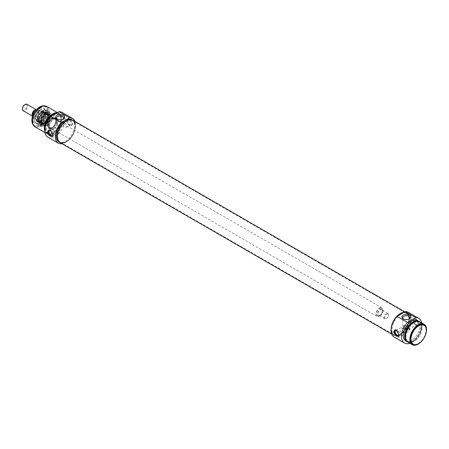 <?xml version="1.0" encoding="UTF-8"?>
<svg xmlns="http://www.w3.org/2000/svg" width="449" height="449" viewBox="0 0 449 449"><rect width="100%" height="100%" fill="white"/><g stroke="black" fill="none" stroke-linecap="round" stroke-linejoin="round"><path stroke-width="0.34" stroke-dasharray="2.25 1.68" d="M409.595 328.505L409.421 327.983C408.203 328.236 407.793 328.954 408.18 330.133C409.039 330.256 409.51 329.718 409.595 328.505M403.135 326.805C403.219 325.592 403.696 325.048 404.555 325.171L404.891 325.789L403.314 327.321L403.135 326.805M409.168 319.031A3.553 2.049 180 0 1 408.876 319.222A3.553 2.049 180 0 1 403.859 319.222A3.553 2.049 180 0 1 403.567 319.031M408.876 328.735A3.553 2.049 0 0 0 405.009 328.292A3.553 2.049 0 0 0 402.815 330.189A3.553 2.049 0 0 0 406.367 332.238A3.553 2.049 0 0 0 409.92 330.189A3.553 2.049 0 0 0 408.876 328.735M394.997 329.987A3.721 2.15 60 0 1 395.294 329.751A3.721 2.15 60 0 1 397.152 329.931A3.721 2.15 60 0 1 399.588 333.214A3.721 2.15 60 0 1 399.015 336.2A3.721 2.15 60 0 1 398.583 336.352M397.41 330.879A2.767 1.6 60 0 1 398.908 334.982M401.76 328.056A2.767 1.6 60 0 1 403.567 330.492A2.767 1.6 60 0 1 403.146 332.709A2.767 1.6 60 0 1 400.379 331.109A2.767 1.6 60 0 1 400.379 327.916A2.767 1.6 60 0 1 401.76 328.056M415.583 319.295A3.721 2.15 60 0 1 418.013 322.573A3.721 2.15 60 0 1 417.441 325.559A3.721 2.15 60 0 1 413.72 323.409A3.721 2.15 60 0 1 413.72 319.11A3.721 2.15 60 0 1 415.583 319.295M415.583 324.593A2.767 1.6 60 0 1 413.776 322.158A2.767 1.6 60 0 1 414.197 319.941A2.767 1.6 60 0 1 415.583 320.075A2.767 1.6 60 0 1 417.39 322.511A2.767 1.6 60 0 1 416.964 324.728A2.767 1.6 60 0 1 415.583 324.593M419.091 323.347L416.111 318.986L414.421 318.7L413.826 320.305L415.151 324.223L418.148 325.149L419.091 323.347M410.975 322.736A2.767 1.6 60 0 1 412.783 325.171A2.767 1.6 60 0 1 412.356 327.388A2.767 1.6 60 0 1 409.589 325.794A2.767 1.6 60 0 1 409.589 322.595A2.767 1.6 60 0 1 410.975 322.736M418.541 343.676A11.169 6.449 120 0 0 426.331 330.189M423.907 324.885A11.169 6.449 -60 0 1 423.8 337.715A11.169 6.449 -60 0 1 412.738 344.226M404.033 312.33A12.909 7.453 -60 0 1 406.676 312.931A12.909 7.453 -60 0 1 406.676 327.832A12.909 7.453 -60 0 1 393.773 335.285A12.909 7.453 -60 0 1 391.096 329.353A12.909 7.453 -60 0 0 391.096 329.375A12.909 7.453 -60 0 0 393.773 335.285A12.909 7.453 -60 0 0 406.676 327.832A12.909 7.453 -60 0 0 406.676 312.931A12.909 7.453 -60 0 0 404.033 312.33M401.148 314.104A12.909 7.453 120 0 0 392.712 325.474A12.909 7.453 120 0 0 394.693 335.818A12.909 7.453 120 0 0 407.597 328.365A12.909 7.453 120 0 0 407.597 313.464A12.909 7.453 120 0 0 401.148 314.104M419.72 321.748A11.792 6.808 -60 0 1 419.72 335.364A11.792 6.808 -60 0 1 407.933 342.172M413.826 322.842A11.169 6.449 -60 0 1 419.411 322.287A11.169 6.449 -60 0 1 419.411 335.184A11.169 6.449 -60 0 1 408.242 341.633A11.169 6.449 -60 0 1 406.53 332.681A11.169 6.449 -60 0 1 413.826 322.842M416.711 321.265A11.169 6.449 -60 0 1 418.535 321.781A11.169 6.449 -60 0 1 418.535 334.679A11.169 6.449 -60 0 1 407.366 341.128A11.169 6.449 -60 0 1 406.003 339.809M419.265 321.523A11.792 6.808 -60 0 1 418.844 334.859A11.792 6.808 -60 0 1 407.507 341.891M417.525 320.485A11.792 6.808 -60 0 1 417.525 334.095A11.792 6.808 -60 0 1 405.739 340.903M394.009 336.997A14.273 8.239 120 0 0 408.281 328.758A14.273 8.239 120 0 0 408.281 312.279M421.549 322.803A14.273 8.239 -60 0 1 409.757 343.227M26.946 104.297A3.721 2.15 -60 0 1 26.946 108.596A3.721 2.15 -60 0 1 23.219 110.746M22.45 108.535A3.104 1.79 120 0 0 24.644 109.803A3.104 1.79 120 0 0 26.839 106.003A3.104 1.79 120 0 0 24.644 104.735M386.623 314.126A2.604 1.504 -60 0 1 388.464 315.192A2.604 1.504 -60 0 1 386.623 318.38A2.604 1.504 -60 0 1 384.782 317.32A2.604 1.504 -60 0 1 386.623 314.126M386.269 313.52A3.104 1.79 120 0 0 384.243 316.253A3.104 1.79 120 0 0 384.72 318.739A3.104 1.79 120 0 0 386.269 318.582A3.104 1.79 120 0 0 388.464 314.783A3.104 1.79 120 0 0 387.824 313.363A3.104 1.79 120 0 0 386.269 313.52M380.258 310.046A3.104 1.79 -60 0 1 381.813 309.894A3.104 1.79 -60 0 1 381.813 313.475A3.104 1.79 -60 0 1 378.709 315.265A3.104 1.79 -60 0 1 378.232 312.785A3.104 1.79 -60 0 1 380.258 310.046M36.313 115.982L33.754 117.717L36.386 119.238C37.811 119.468 38.906 118.833 39.669 117.341L37.037 115.82L36.313 115.982A4.344 2.509 120 0 0 38.244 111.577A4.344 2.509 120 0 0 36.313 109.393L37.037 109.23L39.669 110.751L36.386 112.648L34.769 111.717M40.848 111.251A4.653 2.688 -60 0 1 40.848 116.622A4.653 2.688 -60 0 1 36.195 119.311A4.653 2.688 -60 0 1 35.449 118.413A4.653 2.688 -60 0 1 38.524 111.481A4.653 2.688 -60 0 1 39.697 111.055A4.653 2.688 -60 0 1 40.848 111.251L37.037 109.23A4.653 2.688 -60 0 1 37.722 109.444A4.653 2.688 -60 0 1 37.037 115.82M39.669 110.751L36.386 112.648M39.669 117.341L36.386 119.238M380.258 309.288A4.035 2.329 -60 0 1 382.279 309.086A4.035 2.329 -60 0 1 382.279 313.744A4.035 2.329 -60 0 1 378.243 316.074A4.035 2.329 -60 0 1 377.626 312.841A4.035 2.329 -60 0 1 380.258 309.288M379.383 308.783A4.035 2.329 -60 0 1 381.397 308.581A4.035 2.329 -60 0 1 381.397 313.239A4.035 2.329 -60 0 1 377.368 315.568A4.035 2.329 -60 0 1 376.75 312.336A4.035 2.329 -60 0 1 379.383 308.783M379.383 308.02A4.961 2.868 -60 0 1 381.863 307.778A4.961 2.868 -60 0 1 381.863 313.509A4.961 2.868 -60 0 1 376.902 316.371A4.961 2.868 -60 0 1 376.139 312.397A4.961 2.868 -60 0 1 379.383 308.02M38.906 111.447A4.961 2.868 -60 0 1 40.157 110.993A4.961 2.868 -60 0 1 41.387 111.2A4.961 2.868 -60 0 1 41.387 116.931A4.961 2.868 -60 0 1 36.42 119.799A4.961 2.868 -60 0 1 35.623 118.839A4.961 2.868 -60 0 1 38.906 111.447M57.769 136.524A12.409 7.167 120 0 0 60.34 142.21A12.409 7.167 120 0 0 61.631 142.692A12.409 7.167 120 0 0 72.749 135.042A12.409 7.167 120 0 0 73.816 121.584A12.409 7.167 120 0 0 72.749 120.714A12.409 7.167 120 0 0 63.186 124.036A12.409 7.167 120 0 0 57.769 136.524M57.494 136.434A12.493 7.212 -60 0 1 63.736 123.077A12.493 7.212 -60 0 1 73.642 121.393A12.493 7.212 -60 0 1 72.575 134.941A12.493 7.212 -60 0 1 61.378 142.642A12.493 7.212 -60 0 1 57.494 136.434M391.231 329.044A12.409 7.167 -60 0 1 395.889 317.404A12.409 7.167 -60 0 1 404.919 312.751A12.409 7.167 -60 0 1 406.21 313.234A12.409 7.167 -60 0 1 406.21 327.562A12.409 7.167 -60 0 1 393.801 334.73A12.409 7.167 -60 0 1 392.735 333.854A12.409 7.167 -60 0 1 391.231 329.044M59.874 142.513A12.909 7.453 120 0 0 72.777 135.059A12.909 7.453 120 0 0 72.777 120.158M391.388 329.207A12.493 7.212 120 0 0 392.909 334.045A12.493 7.212 120 0 0 406.468 327.714A12.493 7.212 120 0 0 405.172 312.801A12.493 7.212 120 0 0 396.08 317.488A12.493 7.212 120 0 0 391.388 329.207M41.095 121.836A6.207 3.581 -60 0 1 47.05 113.664A6.207 3.581 -60 0 1 48.587 113.928A6.207 3.581 -60 0 1 48.587 121.09A6.207 3.581 -60 0 1 42.38 124.676A6.207 3.581 -60 0 1 41.387 123.475A6.207 3.581 -60 0 1 41.095 121.836M41.005 121.634A6.028 3.48 120 0 0 41.286 123.228A6.028 3.48 120 0 0 48.279 120.916A6.028 3.48 120 0 0 46.786 113.698A6.028 3.48 120 0 0 41.005 121.634M45.703 114.36A6.207 3.581 -60 0 1 48.806 114.052A6.207 3.581 -60 0 1 49.805 115.253A6.207 3.581 -60 0 1 48.806 121.219A6.207 3.581 -60 0 1 44.137 125.063A6.207 3.581 -60 0 1 42.604 124.8A6.207 3.581 -60 0 1 41.319 121.96A6.207 3.581 -60 0 1 45.703 114.36M41.622 121.275A5.152 2.975 -60 0 1 45.265 114.966A5.152 2.975 -60 0 1 48.907 117.071A5.152 2.975 -60 0 1 45.265 123.38A5.152 2.975 -60 0 1 41.622 121.275M41.886 121.275A4.961 2.868 120 0 0 42.913 123.548A4.961 2.868 120 0 0 45.4 123.301A4.961 2.868 120 0 0 48.907 117.223A4.961 2.868 120 0 0 47.88 114.95A4.961 2.868 120 0 0 44.053 116.28A4.961 2.868 120 0 0 41.886 121.275M48.644 125.176A4.961 2.868 -60 0 1 52.151 119.097A4.961 2.868 -60 0 1 54.638 118.85A4.961 2.868 -60 0 1 54.638 124.586A4.961 2.868 -60 0 1 49.671 127.449A4.961 2.868 -60 0 1 48.644 125.176L48.644 125.327A5.152 2.975 120 0 0 52.286 127.432A5.152 2.975 120 0 0 55.929 121.123A5.152 2.975 120 0 0 52.286 119.024A5.152 2.975 120 0 0 48.644 125.327M45.091 125.31A7.639 4.411 -60 0 1 42.745 126.046A7.639 4.411 -60 0 1 41.269 116.869A7.639 4.411 -60 0 1 49.957 113.558A7.639 4.411 -60 0 1 45.091 125.31M45.091 113.496A6.83 3.946 -60 0 1 48.352 113.075A6.83 3.946 -60 0 1 48.503 121.045A6.83 3.946 -60 0 1 41.527 124.895A6.83 3.946 -60 0 1 40.668 119.378A6.83 3.946 -60 0 1 45.091 113.496M40.91 112.25A5.399 3.115 -60 0 1 42.857 111.745A5.399 3.115 -60 0 1 43.609 118.216A5.399 3.115 -60 0 1 37.626 120.803A5.399 3.115 -60 0 1 37.593 116.392A5.399 3.115 -60 0 1 40.91 112.25M44.72 123.127A5.225 3.02 -60 0 1 42.111 123.385A5.225 3.02 -60 0 1 42.111 117.352A5.225 3.02 -60 0 1 47.336 114.332A5.225 3.02 -60 0 1 48.138 118.519A5.225 3.02 -60 0 1 44.72 123.127M44.855 123.357A5.41 3.126 -60 0 1 42.728 123.84A5.41 3.126 -60 0 1 42.15 117.374A5.41 3.126 -60 0 1 48.032 114.641A5.41 3.126 -60 0 1 48.228 119.069A5.41 3.126 -60 0 1 44.855 123.357M44.855 123.206A5.225 3.02 -60 0 1 42.24 123.464A5.225 3.02 -60 0 1 42.24 117.425A5.225 3.02 -60 0 1 47.471 114.411A5.225 3.02 -60 0 1 48.268 118.598A5.225 3.02 -60 0 1 44.855 123.206M40.393 121.303A6.05 3.491 -60 0 1 37.435 121.634A6.05 3.491 -60 0 1 37.368 114.613A6.05 3.491 -60 0 1 43.48 111.161A6.05 3.491 -60 0 1 44.333 116.027A6.05 3.491 -60 0 1 40.393 121.303M42.88 122.055A5.214 3.008 -60 0 1 40.466 122.409A5.214 3.008 -60 0 1 40.275 122.313A5.214 3.008 -60 0 1 40.275 116.291A5.214 3.008 -60 0 1 45.489 113.283A5.214 3.008 -60 0 1 45.669 113.401A5.214 3.008 -60 0 1 46.236 117.632A5.214 3.008 -60 0 1 42.88 122.055M41.948 113.002A5.214 3.008 -60 0 1 44.165 112.581A5.214 3.008 -60 0 1 44.552 112.744A5.214 3.008 -60 0 1 45.355 116.92A5.214 3.008 -60 0 1 41.948 121.516A5.214 3.008 -60 0 1 39.344 121.774A5.214 3.008 -60 0 1 39.007 121.522A5.214 3.008 -60 0 1 38.648 117.262A5.214 3.008 -60 0 1 41.948 113.002M40.483 122.998A8.065 4.658 -60 0 1 36.448 123.396A8.065 4.658 -60 0 1 35.213 116.936A8.065 4.658 -60 0 1 40.483 109.825A8.065 4.658 -60 0 1 44.518 109.427A8.065 4.658 -60 0 1 45.753 115.893A8.065 4.658 -60 0 1 40.483 122.998M44.44 125.282A8.065 4.658 120 0 0 49.581 112.873A8.065 4.658 120 0 0 48.475 111.711A8.065 4.658 120 0 0 44.44 112.11A8.065 4.658 120 0 0 39.17 119.221A8.065 4.658 120 0 0 40.41 125.686A8.065 4.658 120 0 0 41.965 126.062A8.065 4.658 120 0 0 44.44 125.282M47.785 137.108A14.273 8.239 120 0 0 62.052 128.869A14.273 8.239 120 0 0 62.052 112.385M54.918 115.118A11.792 6.808 120 0 0 47.218 125.507A11.792 6.808 120 0 0 49.025 134.958A11.792 6.808 120 0 0 60.811 128.15A11.792 6.808 120 0 0 60.811 114.534A11.792 6.808 120 0 0 54.918 115.118M74.904 121.382A14.273 8.239 -60 0 1 72.542 134.919A14.273 8.239 -60 0 1 61.996 143.736M71.857 119.625A12.909 7.453 -60 0 1 71.857 134.526A12.909 7.453 -60 0 1 58.954 141.979M50.933 116.409A11.792 6.808 120 0 0 50.277 117.077M45.955 124.564A11.792 6.808 120 0 0 47.706 134.195A11.792 6.808 120 0 0 59.498 127.393A11.792 6.808 120 0 0 59.498 113.777A11.792 6.808 120 0 0 56.271 113.328M53.599 114.865A11.169 6.449 120 0 0 46.303 124.71A11.169 6.449 120 0 0 48.015 133.662A11.169 6.449 120 0 0 59.189 127.213A11.169 6.449 120 0 0 59.184 114.315A11.169 6.449 120 0 0 53.599 114.865M44.894 129.189A11.169 6.449 120 0 0 47.139 133.151A11.169 6.449 120 0 0 58.308 126.702A11.169 6.449 120 0 0 58.308 113.805A11.169 6.449 120 0 0 56.344 113.283M44.838 131.159A11.792 6.808 120 0 0 46.831 133.69A11.792 6.808 120 0 0 58.617 126.882A11.792 6.808 120 0 0 58.617 113.271A11.792 6.808 120 0 0 57.219 112.778M34.983 126.848A11.792 6.808 120 0 0 46.775 120.046A11.792 6.808 120 0 0 46.775 106.43M40.876 107.519A11.169 6.449 120 0 0 33.58 117.363A11.169 6.449 120 0 0 35.291 126.315A11.169 6.449 120 0 0 46.46 119.866A11.169 6.449 120 0 0 46.46 106.969A11.169 6.449 120 0 0 40.876 107.519M61.895 143.102A12.909 7.453 120 0 0 72.777 135.059A12.909 7.453 120 0 0 74.304 121.606M67.642 120.439L68.966 124.356L71.963 125.282L72.906 123.481L69.926 119.12L68.242 118.833L67.642 120.439M62.692 122.818C59.594 120.82 57.573 121.118 56.63 123.716L57.674 125.714C60.778 125.821 62.798 125.153 63.736 123.711L62.692 122.818M62.983 119.165A3.553 2.049 180 0 1 62.692 119.355A3.553 2.049 180 0 1 57.674 119.355L57.674 119.355A3.553 2.049 180 0 1 57.382 119.165M57.674 119.355L57.017 118.974L57.674 119.355M44.187 105.897A11.169 6.449 -60 0 1 45.366 106.334A11.169 6.449 -60 0 1 45.366 119.232A11.169 6.449 -60 0 1 34.197 125.681A11.169 6.449 -60 0 1 33.226 124.878M31.885 120.439A10.86 6.269 120 0 0 39.596 124.727A10.86 6.269 120 0 0 47.24 111.487A10.86 6.269 120 0 0 39.669 106.952M39.563 108.709A8.784 5.074 -60 0 1 45.366 109.971A8.784 5.074 -60 0 1 43.951 118.418A8.784 5.074 -60 0 1 37.346 123.857A8.784 5.074 -60 0 1 33.456 118.104A8.784 5.074 -60 0 1 39.563 108.709M40.438 109.803A8.065 4.658 120 0 0 35.168 116.908A8.065 4.658 120 0 0 36.408 123.374A8.065 4.658 120 0 0 38.406 123.716A8.065 4.658 120 0 0 44.473 118.716A8.065 4.658 120 0 0 45.77 110.959A8.065 4.658 120 0 0 44.473 109.399A8.065 4.658 120 0 0 40.438 109.803M45.265 112.587A8.065 4.658 -60 0 1 49.3 112.188A8.065 4.658 -60 0 1 49.3 121.505A8.065 4.658 -60 0 1 41.235 126.158A8.065 4.658 -60 0 1 39.995 119.698A8.065 4.658 -60 0 1 45.265 112.587M45.265 113.816A6.561 3.788 -60 0 1 49.603 114.759A6.561 3.788 -60 0 1 48.548 121.067A6.561 3.788 -60 0 1 43.609 125.136A6.561 3.788 -60 0 1 40.702 120.837A6.561 3.788 -60 0 1 45.265 113.816M55.575 128.19A2.767 1.6 -120 0 0 54.194 128.049A2.767 1.6 -120 0 0 54.194 131.243A2.767 1.6 -120 0 0 56.961 132.842A2.767 1.6 -120 0 0 57.382 130.625A2.767 1.6 -120 0 0 55.575 128.19M52.724 135.115A2.767 1.6 -120 0 0 51.225 131.013M52.404 136.485A3.721 2.15 -120 0 0 52.83 136.328A3.721 2.15 -120 0 0 53.403 133.347A3.721 2.15 -120 0 0 50.967 130.064A3.721 2.15 -120 0 0 49.109 129.884A3.721 2.15 -120 0 0 48.812 130.12M64.791 122.869A2.767 1.6 -120 0 0 63.41 122.729A2.767 1.6 -120 0 0 63.41 125.928A2.767 1.6 -120 0 0 66.171 127.522A2.767 1.6 -120 0 0 66.598 125.305A2.767 1.6 -120 0 0 64.791 122.869M69.399 124.727A2.767 1.6 -120 0 0 70.779 124.861A2.767 1.6 -120 0 0 71.206 122.644A2.767 1.6 -120 0 0 69.399 120.209A2.767 1.6 -120 0 0 68.012 120.068A2.767 1.6 -120 0 0 67.591 122.285A2.767 1.6 -120 0 0 69.399 124.727M69.399 119.428A3.721 2.15 -120 0 0 67.535 119.243A3.721 2.15 -120 0 0 67.535 123.542A3.721 2.15 -120 0 0 71.256 125.692A3.721 2.15 -120 0 0 71.829 122.706A3.721 2.15 -120 0 0 69.399 119.428M52.286 118.665A5.584 3.222 -60 0 1 55.075 118.39A5.584 3.222 -60 0 1 55.075 124.839A5.584 3.222 -60 0 1 49.491 128.06A5.584 3.222 -60 0 1 48.335 125.507A5.584 3.222 -60 0 1 52.286 118.665M53.599 119.428A5.584 3.222 -60 0 1 56.394 119.148A5.584 3.222 -60 0 1 56.394 125.597A5.584 3.222 -60 0 1 50.81 128.824A5.584 3.222 -60 0 1 49.951 124.351A5.584 3.222 -60 0 1 53.599 119.428M53.599 118.918A6.207 3.581 -60 0 1 56.703 118.615A6.207 3.581 -60 0 1 56.703 125.776A6.207 3.581 -60 0 1 50.501 129.363A6.207 3.581 -60 0 1 49.547 124.39A6.207 3.581 -60 0 1 53.599 118.918M52.067 118.031A6.207 3.581 120 0 0 47.678 125.636A6.207 3.581 120 0 0 48.963 128.476A6.207 3.581 120 0 0 50.501 128.74A6.207 3.581 120 0 0 55.171 124.889A6.207 3.581 120 0 0 56.164 118.923A6.207 3.581 120 0 0 55.171 117.728A6.207 3.581 120 0 0 52.067 118.031M48.026 125.686A6.028 3.48 -60 0 1 51.512 118.833A6.028 3.48 -60 0 1 56.265 119.17A6.028 3.48 -60 0 1 55.3 124.968A6.028 3.48 -60 0 1 50.765 128.7A6.028 3.48 -60 0 1 48.026 125.686M42.526 124.345A8.273 4.776 120 0 0 48.206 112.716A8.273 4.776 120 0 0 47.987 112.026A8.273 4.776 120 0 0 38.39 115.202A8.273 4.776 120 0 0 40.438 125.103A8.273 4.776 120 0 0 41.145 124.951A8.273 4.776 120 0 0 42.526 124.345M42.722 124.289A8.065 4.658 -60 0 1 41.375 124.884A8.065 4.658 -60 0 1 38.687 124.693A8.065 4.658 -60 0 1 38.687 115.376A8.065 4.658 -60 0 1 46.752 110.718A8.065 4.658 -60 0 1 48.262 112.946A8.065 4.658 -60 0 1 42.722 124.289M42.773 111.15A8.065 4.658 -60 0 1 46.808 110.751A8.065 4.658 -60 0 1 48.105 112.306A8.065 4.658 -60 0 1 42.773 124.322A8.065 4.658 -60 0 1 40.741 125.063A8.065 4.658 -60 0 1 38.743 124.721A8.065 4.658 -60 0 1 37.503 118.255A8.065 4.658 -60 0 1 42.773 111.15M32.126 114.186A3.721 2.15 120 0 0 32.872 116.319A3.721 2.15 120 0 0 36.599 114.169A3.721 2.15 120 0 0 36.599 109.87A3.721 2.15 120 0 0 35.712 109.708M34.034 110.712A4.344 2.509 120 0 0 33.709 111.077M32.104 115.241A4.344 2.509 120 0 0 34.034 117.301M33.754 117.717A4.653 2.688 -60 0 1 33.069 117.503A4.653 2.688 -60 0 1 32.407 116.796M40.91 112.452A5.152 2.975 -60 0 1 44.552 114.557A5.152 2.975 -60 0 1 40.91 120.865A5.152 2.975 -60 0 1 37.267 118.761A5.152 2.975 -60 0 1 40.91 112.452M44.72 123.071A5.158 2.975 -60 0 1 41.566 118.581A5.158 2.975 -60 0 1 47.88 114.933A5.158 2.975 -60 0 1 44.72 123.071M40.393 122.846A7.942 4.585 -60 0 1 35.533 115.926A7.942 4.585 -60 0 1 45.259 110.314A7.942 4.585 -60 0 1 40.393 122.846M43.233 112.559A6.668 3.85 -60 0 1 46.415 112.149A6.668 3.85 -60 0 1 47.628 117.436A6.668 3.85 -60 0 1 43.233 123.447A6.668 3.85 -60 0 1 39.759 123.683A6.668 3.85 -60 0 1 38.917 118.3A6.668 3.85 -60 0 1 43.233 112.559M43.188 122.919A6.062 3.497 -60 0 1 40.808 123.464A6.062 3.497 -60 0 1 40.157 116.224A6.062 3.497 -60 0 1 46.752 113.165A6.062 3.497 -60 0 1 46.971 118.121A6.062 3.497 -60 0 1 43.188 122.919M44.58 122.835A4.973 2.868 -60 0 1 42.279 123.172A4.973 2.868 -60 0 1 42.094 117.341A4.973 2.868 -60 0 1 47.235 114.585A4.973 2.868 -60 0 1 47.774 118.615A4.973 2.868 -60 0 1 44.58 122.835M41.067 120.809A4.967 2.868 -60 0 1 38.266 120.809A4.967 2.868 -60 0 1 38.586 115.314A4.967 2.868 -60 0 1 43.183 112.289A4.967 2.868 -60 0 1 44.4 116.117A4.967 2.868 -60 0 1 41.067 120.809M41.527 112.357A5.702 3.295 -60 0 1 43.581 111.818A5.702 3.295 -60 0 1 45.416 115.999A5.702 3.295 -60 0 1 41.527 121.673A5.702 3.295 -60 0 1 38.053 121.387A5.702 3.295 -60 0 1 38.025 116.729A5.702 3.295 -60 0 1 41.527 112.357M41.493 121.898A6.005 3.469 -60 0 1 38.552 122.229A6.005 3.469 -60 0 1 38.491 115.264A6.005 3.469 -60 0 1 44.558 111.829A6.005 3.469 -60 0 1 45.4 116.661A6.005 3.469 -60 0 1 41.493 121.898M403.314 327.321L408.18 330.133M404.555 325.171L409.421 327.983M409.92 330.189L409.92 317.774M402.815 330.189L402.815 317.774M398.308 336.604L399.015 336.2M394.587 330.155L395.294 329.751M398.538 335.369L403.146 332.709M395.771 330.576L400.379 327.916M417.441 325.559L418.148 325.149M413.72 319.11L414.421 318.7M412.356 327.388L416.964 324.728M409.589 322.595L414.197 319.941M408.876 319.222L409.539 318.846M403.859 319.222L403.196 318.846M407.597 313.464L404.841 311.87M394.693 335.818L391.646 334.056M419.411 322.287L418.535 321.781M408.242 341.633L407.366 341.128M32.059 115.848L32.872 116.319L32.306 115.23C32.075 113.631 32.99 111.919 35.044 110.084L36.599 109.87L36.038 109.545M388.464 315.192L388.464 314.783M386.623 318.38L386.269 318.582M387.824 313.363L381.813 309.894M384.72 318.739L378.709 315.265M32.395 116.83L36.195 119.311M382.279 309.086L381.397 308.581M378.243 316.074L377.368 315.568M381.863 307.778L41.387 111.2M376.902 316.371L36.42 119.799M35.449 118.413L35.623 118.839M39.697 111.055L40.157 110.993M60.34 142.21L393.801 334.73M72.749 120.714L406.21 313.234M54.638 118.85L47.88 114.95M49.671 127.449L42.913 123.548M48.352 113.075L46.415 112.149C45.725 110.667 43.519 111.969 39.787 116.038C37.054 121.819 39.265 123.312 39.759 123.683L41.527 124.895M42.728 123.84L40.808 123.464L43.093 122.931C46.926 119.698 48.144 116.443 46.752 113.165L48.032 114.641M40.466 122.409L42.279 123.172C38.547 122.033 44.384 111.924 47.235 114.585L45.669 113.401M45.489 113.283L44.552 112.744M40.275 122.313L39.344 121.774M44.165 112.581L43.183 112.289L44.288 113.384L44.473 114.192C44.468 116.908 43.289 119.103 40.949 120.781L38.266 120.809L39.007 121.522M37.626 120.803L38.053 121.387C35.808 118.929 40.326 111.105 43.581 111.818L42.857 111.745M37.435 121.634L38.552 122.229L41.566 121.903C45.697 118.312 46.696 114.95 44.558 111.829L43.48 111.161M36.408 123.374L36.448 123.396C30.947 120.759 39.478 105.975 44.518 109.427L44.473 109.399M49.957 113.558L49.581 112.873M42.745 126.046L41.965 126.062M47.706 134.195L49.025 134.958M59.498 113.777L60.811 114.534M47.139 133.151L48.015 133.662M58.308 113.805L59.184 114.315M45.001 132.635L46.831 133.69M57.494 112.62L58.617 113.271M63.736 123.711L63.736 117.907M56.63 123.711L56.63 117.907M62.692 119.355L63.354 118.974M34.197 125.681L35.291 126.315M45.366 106.334L46.46 106.969M45.77 110.959L45.366 109.971M38.406 123.716L37.346 123.857M49.805 115.253L49.603 114.759M44.137 125.063L43.609 125.136M54.194 128.049L49.586 130.71M56.961 132.842L52.353 135.503M49.109 129.884L48.402 130.289M52.83 136.328L52.129 136.737M68.012 120.068L63.41 122.729M70.779 124.861L66.171 127.522M68.242 118.833L67.535 119.243M71.963 125.282L71.256 125.692M49.3 112.188L48.475 111.711M41.235 126.158L40.41 125.686M56.394 119.148L55.075 118.39M50.81 128.824L49.491 128.06M56.703 118.615L55.171 117.728M50.501 129.363L48.963 128.476M48.105 112.306L47.987 112.026M40.741 125.063L40.438 125.103"/><path stroke-width="0.67" d="M418.653 325.879A10.86 6.269 -60 0 1 426.331 330.312A10.86 6.269 -60 0 1 418.653 343.614A10.86 6.269 -60 0 1 410.975 339.18A10.86 6.269 -60 0 1 418.653 325.879M403.567 319.031A3.553 2.049 180 0 1 402.815 317.774A3.553 2.049 180 0 1 405.009 315.883A3.553 2.049 180 0 1 408.876 316.326A3.553 2.049 180 0 1 409.92 317.774A3.553 2.049 180 0 1 409.168 319.031M398.583 336.352A3.721 2.15 60 0 1 395.26 333.989A3.721 2.15 60 0 1 394.997 329.987M398.908 334.982A2.767 1.6 60 0 1 398.538 335.369A2.767 1.6 60 0 1 397.152 335.235A2.767 1.6 60 0 1 395.344 332.793A2.767 1.6 60 0 1 395.771 330.576A2.767 1.6 60 0 1 397.152 330.717A2.767 1.6 60 0 1 397.41 330.879M393.644 331.963L394.587 330.155L396.624 330.24L398.908 334.999L398.308 336.604L395.563 335.532L393.644 331.963M426.331 330.189A11.169 6.449 120 0 0 426.331 330.06A11.169 6.449 120 0 0 424.019 324.947A11.169 6.449 120 0 0 418.434 325.503A11.169 6.449 120 0 0 411.138 335.341A11.169 6.449 120 0 0 412.85 344.293A11.169 6.449 120 0 0 418.434 343.738A11.169 6.449 120 0 0 418.541 343.676M412.738 344.226A11.169 6.449 -60 0 1 412.631 344.164A11.169 6.449 -60 0 1 410.919 335.218A11.169 6.449 -60 0 1 418.215 325.373A11.169 6.449 -60 0 1 423.8 324.818A11.169 6.449 -60 0 1 423.907 324.885M409.539 315.187A4.484 2.587 0 0 0 403.196 315.187A4.484 2.587 0 0 0 403.196 318.846A4.484 2.587 0 0 0 409.539 318.846A4.484 2.587 0 0 0 409.539 315.187M409.757 343.227A14.273 8.239 -60 0 1 404.498 343.053A14.273 8.239 -60 0 1 407.518 322.433L415.746 317.679A14.273 8.239 -60 0 1 418.765 318.335A14.273 8.239 -60 0 1 421.549 322.803M418.765 318.335L408.281 312.279A14.273 8.239 120 0 0 405.262 311.623L415.746 317.679M405.262 311.623L397.028 316.377A14.273 8.239 120 0 0 394.009 336.997L404.498 343.053M407.518 322.433L397.028 316.377M400.222 313.57A12.909 7.453 -60 0 1 404.033 312.33A12.909 7.453 -60 0 0 391.096 329.353A12.909 7.453 -60 0 1 400.222 313.57M418.215 324.868A11.792 6.808 -60 0 1 424.109 324.285A11.792 6.808 -60 0 1 424.109 337.895A11.792 6.808 -60 0 1 412.317 344.703A11.792 6.808 -60 0 1 410.509 335.257A11.792 6.808 -60 0 1 418.215 324.868M412.317 344.703L407.933 342.172A11.792 6.808 -60 0 1 406.126 332.72A11.792 6.808 -60 0 1 413.826 322.331A11.792 6.808 -60 0 1 419.72 321.748L424.109 324.285M406.003 339.809A11.169 6.449 -60 0 1 412.951 322.331A11.169 6.449 -60 0 1 416.711 321.265M407.507 341.891A11.792 6.808 -60 0 1 407.052 341.661A11.792 6.808 -60 0 1 405.245 332.215A11.792 6.808 -60 0 1 412.951 321.826A11.792 6.808 -60 0 1 418.844 321.243A11.792 6.808 -60 0 1 419.265 321.523M407.052 341.661L405.739 340.903A11.792 6.808 -60 0 1 403.932 331.457A11.792 6.808 -60 0 1 411.632 321.069A11.792 6.808 -60 0 1 417.525 320.485L418.844 321.243M32.059 115.848L23.219 110.746A3.721 2.15 -60 0 1 22.45 109.04A3.721 2.15 -60 0 1 25.082 104.482A3.721 2.15 -60 0 1 26.946 104.297L36.038 109.545M24.644 104.735L25.082 104.482L24.644 104.735A3.104 1.79 120 0 0 22.45 108.535L22.45 109.04M34.769 111.717L33.754 111.128L34.034 110.712L37.037 109.23M32.407 116.796A4.653 2.688 -60 0 1 33.754 111.128L34.034 110.712M74.304 121.606A12.909 7.453 120 0 0 72.777 120.158A12.909 7.453 120 0 0 62.832 123.615A12.909 7.453 120 0 0 57.203 136.603A12.909 7.453 120 0 0 59.874 142.513A12.909 7.453 120 0 0 61.895 143.102M72.542 118.441L62.052 112.385A14.273 8.239 120 0 0 59.032 111.728L50.804 116.482A14.273 8.239 120 0 0 47.785 137.108L58.269 143.158A14.273 8.239 -60 0 1 61.289 122.538L69.522 117.784A14.273 8.239 -60 0 1 72.542 118.441A14.273 8.239 -60 0 1 74.904 121.382M61.996 143.736A14.273 8.239 -60 0 1 58.269 143.158M59.874 142.513L58.954 141.979A12.909 7.453 -60 0 1 56.972 131.636A12.909 7.453 -60 0 1 65.402 120.265A12.909 7.453 -60 0 1 71.857 119.625L72.777 120.158A12.909 7.453 120 0 0 66.329 120.792A12.909 7.453 120 0 0 57.893 132.169A12.909 7.453 120 0 0 59.874 142.513L391.646 334.056M56.271 113.328A11.792 6.808 120 0 0 53.599 114.36A11.792 6.808 120 0 0 50.933 116.409M50.277 117.077A11.792 6.808 120 0 0 45.955 124.564M56.344 113.283A11.169 6.449 120 0 0 52.724 114.36A11.169 6.449 120 0 0 44.894 129.189M57.219 112.778A11.792 6.808 120 0 0 52.724 113.855A11.792 6.808 120 0 0 44.838 131.159M57.494 112.62L46.775 106.43A11.792 6.808 120 0 0 40.876 107.014A11.792 6.808 120 0 0 33.175 117.402A11.792 6.808 120 0 0 34.983 126.848L45.001 132.635M59.032 111.728L69.522 117.784M61.289 122.538L50.804 116.482M52.724 135.132L52.129 136.737L49.379 135.665L47.459 132.09L48.402 130.289L50.44 130.373L52.724 135.132A2.767 1.6 -120 0 1 52.353 135.503A2.767 1.6 -120 0 1 50.967 135.362A2.767 1.6 -120 0 1 49.16 132.926A2.767 1.6 -120 0 1 49.586 130.71A2.767 1.6 -120 0 1 50.967 130.85A2.767 1.6 -120 0 1 51.225 131.013M57.017 118.974A4.484 2.587 0 0 0 63.354 118.974A4.484 2.587 0 0 0 63.354 115.32A4.484 2.587 0 0 0 57.017 115.32A4.484 2.587 0 0 0 57.012 118.974A4.484 2.587 0 0 0 57.017 118.974L57.012 118.974M57.382 119.165A3.553 2.049 180 0 1 56.63 117.907A3.553 2.049 180 0 1 60.183 115.859A3.553 2.049 180 0 1 63.736 117.907A3.553 2.049 180 0 1 62.983 119.165M33.226 124.878A11.169 6.449 -60 0 1 31.885 120.568A11.169 6.449 -60 0 1 39.781 106.89A11.169 6.449 -60 0 1 44.187 105.897M39.669 106.952A10.86 6.269 120 0 0 39.563 107.014L39.563 107.014A10.86 6.269 120 0 0 31.885 120.315A10.86 6.269 120 0 0 31.885 120.439M48.812 130.12A3.721 2.15 -120 0 0 49.076 134.122A3.721 2.15 -120 0 0 52.404 136.485M35.712 109.708A3.721 2.15 120 0 0 34.736 110.056A3.721 2.15 120 0 0 32.126 114.186M33.709 111.077A4.344 2.509 120 0 0 32.104 115.241M33.759 110.92L32.395 116.83M72.777 120.158L404.841 311.87"/></g></svg>
